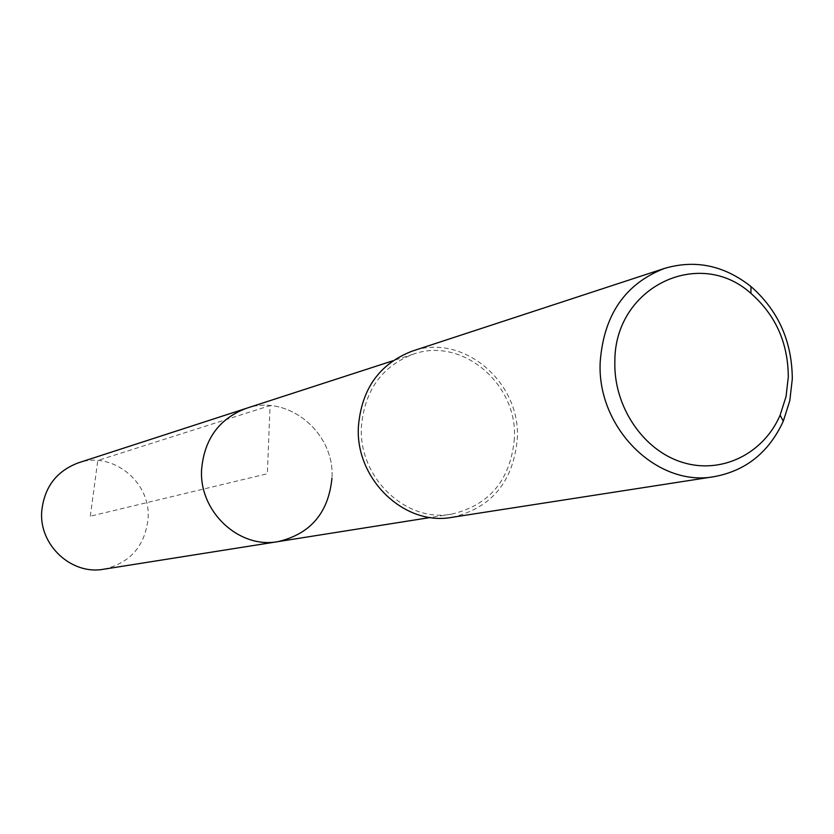 <?xml version="1.0" encoding="UTF-8"?>
<svg xmlns="http://www.w3.org/2000/svg" width="834" height="834" viewBox="0 0 834 834"><rect width="100%" height="100%" fill="white"/><g stroke="black" fill="none" stroke-linecap="round" stroke-linejoin="round"><path stroke-width="0.63" stroke-dasharray="4.17 3.13" d="M103.718 569.215C130.271 563.002 145.064 546.041 148.108 518.341C150.933 481.76 112.131 450.652 78.219 462.891M246.124 408.41C287.594 393.439 335.132 432.617 331.953 478.257C335.132 432.617 287.594 393.439 246.124 408.41M514.401 438.476C510.585 479.842 489.694 505.06 451.736 514.119C405.887 522.97 358.245 477.382 361.445 426.695C364.562 390.395 381.868 366.209 413.372 354.137C461.973 336.582 517.789 383.88 514.401 438.476M278.066 541.61C310.498 533.948 328.46 512.827 331.953 478.257M451.986 517.33C491.56 508 513.337 481.781 517.32 438.705C520.843 381.899 462.682 332.735 412.132 351.156M90.312 516.204L97.786 460.493L270.06 405.595L267.349 473.743L90.312 516.204M451.736 514.119L430.438 517.487M413.372 354.137L392.856 360.788"/><path stroke-width="1.25" d="M392.856 360.788L78.219 462.891C56.264 471.252 44.087 487.504 41.7 511.649C39.135 545.311 71.714 575.304 103.718 569.215L278.066 541.61C238.941 549.116 198.69 511.346 201.63 469.156C204.424 438.924 219.248 418.668 246.124 408.41C219.248 418.668 204.424 438.924 201.63 469.156C198.69 511.346 238.941 549.116 278.066 541.61C310.498 533.948 328.46 512.827 331.953 478.257M664.562 268.392L412.132 351.156C379.533 363.749 361.622 388.853 358.401 426.466C355.076 479.039 404.417 526.369 451.986 517.33L714.498 476.6C657.161 487.619 596.685 427.873 600.199 361.956C603.774 314.845 625.229 283.654 664.562 268.392C695.41 259.364 724.225 265.421 750.986 286.562C778.299 310.571 792.06 341.367 792.3 378.959L789.798 400.706L783.282 421.201C769.011 452.174 746.086 470.647 714.498 476.6M614.856 361.56C614.387 287.136 699.09 246.478 750.923 293.38C775.63 315.085 788.088 342.941 788.297 376.958L786.035 396.619L780.124 415.155C763.537 453.873 721.347 474.671 682.222 462.307C643.045 450.224 613.501 406.325 614.856 361.56M430.438 517.487L278.066 541.61M750.923 293.38L750.986 286.562M780.124 415.155L783.282 421.201"/></g></svg>
